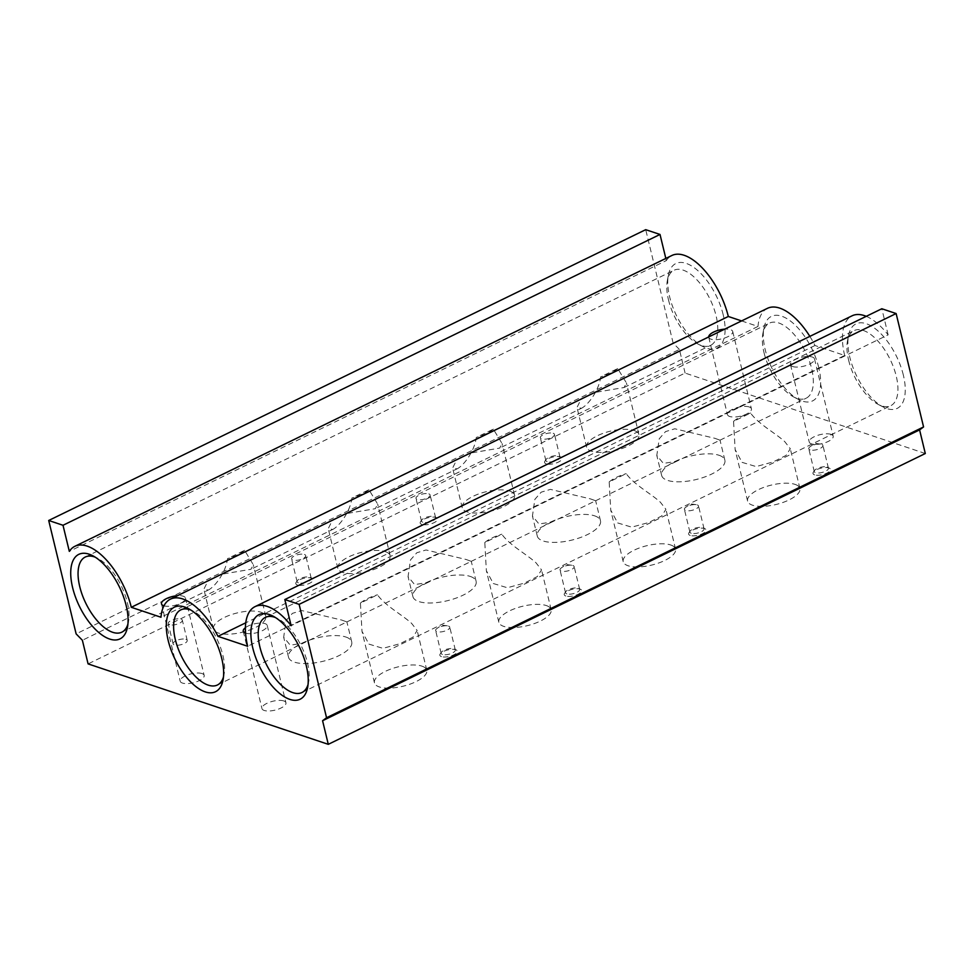 <?xml version="1.0" encoding="UTF-8"?>
<svg xmlns="http://www.w3.org/2000/svg" width="974" height="974" viewBox="0 0 974 974"><rect width="100%" height="100%" fill="white"/><g stroke="black" fill="none" stroke-linecap="round" stroke-linejoin="round"><path stroke-width="0.73" stroke-dasharray="4.87 3.65" d="M810.088 449.927A7.268 2.703 166.4 0 1 808.785 448.831A7.268 2.703 166.4 0 1 810.307 446.542A7.268 2.703 166.4 0 1 820.51 444.071A7.268 2.703 166.4 0 1 821.606 444.314A7.268 2.703 166.4 0 1 822.92 445.41A7.268 2.703 166.4 0 1 818.33 449.197A7.268 2.703 166.4 0 1 810.088 449.927M827.121 467.07A7.268 2.703 166.4 0 1 827.583 467.252A7.268 2.703 166.4 0 1 828.424 468.165A7.268 2.703 166.4 0 1 823.834 471.952A7.268 2.703 166.4 0 1 815.591 472.682A7.268 2.703 166.4 0 1 814.288 471.586A7.268 2.703 166.4 0 1 814.629 470.393A7.268 2.703 166.4 0 1 820.291 467.362A7.268 2.703 166.4 0 1 827.121 467.07M690.237 535.457A8.973 3.324 166.4 0 1 689.044 532.632A8.973 3.324 166.4 0 1 696.033 528.894A8.973 3.324 166.4 0 1 704.458 528.529A8.973 3.324 166.4 0 1 705.03 528.772A8.973 3.324 166.4 0 1 702.011 533.91A8.973 3.324 166.4 0 1 690.237 535.457M691.223 533.265A7.268 2.703 166.4 0 1 689.909 532.169A7.268 2.703 166.4 0 1 690.249 530.976A7.268 2.703 166.4 0 1 695.911 527.945A7.268 2.703 166.4 0 1 702.741 527.652A7.268 2.703 166.4 0 1 703.204 527.847A7.268 2.703 166.4 0 1 704.044 528.748A7.268 2.703 166.4 0 1 699.454 532.534A7.268 2.703 166.4 0 1 691.223 533.265M814.617 474.874A8.973 3.324 166.4 0 1 813.424 472.049A8.973 3.324 166.4 0 1 820.412 468.311A8.973 3.324 166.4 0 1 828.837 467.946A8.973 3.324 166.4 0 1 829.41 468.177A8.973 3.324 166.4 0 1 826.39 473.327A8.973 3.324 166.4 0 1 814.617 474.874M697.238 504.897A7.268 2.703 166.4 0 1 698.541 505.993A7.268 2.703 166.4 0 1 693.951 509.779A7.268 2.703 166.4 0 1 685.708 510.51A7.268 2.703 166.4 0 1 684.405 509.414A7.268 2.703 166.4 0 1 685.939 507.125A7.268 2.703 166.4 0 1 696.13 504.654A7.268 2.703 166.4 0 1 697.238 504.897M341.789 620.085L346.878 621.936L303.535 643.047L290.264 645.19L283.678 637.203L286.1 620.535L292.431 613.352L301.672 610.552L341.789 620.085M345.892 637.033A32.519 12.065 166.4 0 1 351.736 641.939A32.519 12.065 166.4 0 1 331.197 658.874A32.519 12.065 166.4 0 1 294.367 662.125A32.519 12.065 166.4 0 1 288.523 657.231A32.519 12.065 166.4 0 1 309.05 640.283A32.519 12.065 166.4 0 1 345.892 637.033M466.169 559.502L471.246 561.353L427.915 582.464L414.644 584.607L408.057 576.62L410.468 559.953L416.799 552.769L426.052 549.969L466.169 559.502M470.272 576.438A32.519 12.065 166.4 0 1 476.116 581.344A32.519 12.065 166.4 0 1 455.576 598.292A32.519 12.065 166.4 0 1 418.747 601.542A32.519 12.065 166.4 0 1 412.903 596.636A32.519 12.065 166.4 0 1 433.43 579.7A32.519 12.065 166.4 0 1 470.272 576.438M749.213 406.949A12.333 4.578 166.4 0 1 751.429 408.812A12.333 4.578 166.4 0 1 743.637 415.241A12.333 4.578 166.4 0 1 729.672 416.47A12.333 4.578 166.4 0 1 727.456 414.62A12.333 4.578 166.4 0 1 735.236 408.191A12.333 4.578 166.4 0 1 749.213 406.949M708.695 336.943A12.333 4.578 -13.6 0 0 708.743 337.296A12.333 4.578 -13.6 0 0 710.959 339.159A12.333 4.578 -13.6 0 0 724.936 337.917A12.333 4.578 -13.6 0 0 732.716 331.489A12.333 4.578 -13.6 0 0 730.5 329.638A12.333 4.578 -13.6 0 0 724.705 329.139M714.928 438.324L720.005 440.175L676.662 461.286L663.404 463.429L656.805 455.442L659.228 438.775L665.559 431.592L674.812 428.791L714.928 438.324M719.019 455.272A32.519 12.065 166.4 0 1 724.863 460.166A32.519 12.065 166.4 0 1 704.336 477.114A32.519 12.065 166.4 0 1 667.494 480.365A32.519 12.065 166.4 0 1 661.65 475.47A32.519 12.065 166.4 0 1 682.19 458.523A32.519 12.065 166.4 0 1 719.019 455.272M207.961 590.207C214.536 587.359 225.858 572.578 227.539 558.613L244.584 550.31L253.313 564.737L250.963 569.279L220.696 574.404L207.779 581.32L203.87 589.233L208.326 590.037L121.847 632.163M332.341 529.625C338.915 526.776 350.238 511.995 351.918 498.018L368.963 489.727L377.693 504.142L375.331 508.684L345.076 513.809L332.158 520.737L328.25 528.651L332.706 529.454L250.963 569.279M456.709 469.03C463.295 466.193 474.606 451.4 476.298 437.436L493.331 429.132L502.073 443.56L499.711 448.101L469.444 453.227L456.526 460.154L452.63 468.056L457.086 468.859L375.331 508.684M581.088 408.447C587.675 405.598 598.986 390.817 600.678 376.853L617.711 368.549L626.452 382.977L624.091 387.506L593.823 392.644L580.906 399.559L576.998 407.473L581.466 408.276L499.711 448.101M668.481 299.846A41.785 19.748 -116 0 0 698.212 344.163A41.785 19.748 -116 0 0 710.582 345.38A41.785 19.748 -116 0 0 716.085 315.795A41.785 19.748 -116 0 0 673.984 270.261A41.785 19.748 -116 0 0 667.312 280.743A41.785 19.748 -116 0 0 668.481 299.846M127.898 624.176A41.785 19.748 -116 0 0 128.507 621.68A41.785 19.748 -116 0 0 127.35 602.577A41.785 19.748 -116 0 0 97.619 558.26A41.785 19.748 -116 0 0 95.282 557.201M244.584 550.31A26.907 9.983 166.4 0 1 227.539 558.613M260.959 612.232A26.907 9.983 166.4 0 1 265.792 616.298A26.907 9.983 166.4 0 1 248.796 630.312A26.907 9.983 166.4 0 1 218.31 633.015A26.907 9.983 166.4 0 1 213.476 628.948A26.907 9.983 166.4 0 1 230.473 614.935A26.907 9.983 166.4 0 1 260.959 612.232M590.548 498.919L595.625 500.758L552.295 521.869L539.024 524.012L532.437 516.025L534.848 499.37L541.179 492.174L550.432 489.386L590.548 498.919M594.651 515.855A32.519 12.065 166.4 0 1 600.483 520.761A32.519 12.065 166.4 0 1 579.956 537.697A32.519 12.065 166.4 0 1 543.115 540.96A32.519 12.065 166.4 0 1 537.283 536.053A32.519 12.065 166.4 0 1 557.81 519.105A32.519 12.065 166.4 0 1 594.651 515.855M764.03 352.685A41.785 19.748 -116 0 0 793.773 397.002A41.785 19.748 -116 0 0 806.143 398.22A41.785 19.748 -116 0 0 811.646 368.622A41.785 19.748 -116 0 0 769.545 323.088A41.785 19.748 -116 0 0 762.873 333.583A41.785 19.748 -116 0 0 764.03 352.685M223.46 677.015A41.785 19.748 -116 0 0 224.069 674.507A41.785 19.748 -116 0 0 222.912 655.417A41.785 19.748 -116 0 0 193.181 611.1A41.785 19.748 -116 0 0 190.843 610.041M818.757 367.612A47.008 22.207 -116 0 0 789.658 320.446A47.008 22.207 -116 0 0 763.896 328.189A47.008 22.207 -116 0 0 765.199 349.666A47.008 22.207 -116 0 0 798.643 399.523A47.008 22.207 -116 0 0 818.757 367.612M723.195 314.772A47.008 22.207 -116 0 0 694.097 267.607A47.008 22.207 -116 0 0 668.334 275.35A47.008 22.207 -116 0 0 669.637 296.827A47.008 22.207 -116 0 0 703.082 346.683A47.008 22.207 -116 0 0 723.195 314.772M308.052 684.503A41.785 19.748 -116 0 0 308.661 682.007A41.785 19.748 -116 0 0 307.504 662.917A41.785 19.748 -116 0 0 277.773 618.6A41.785 19.748 -116 0 0 275.423 617.54M368.939 644.131L382.965 648.331L399.961 643.717L412.952 637.154L417.164 630.495L411.588 623.348C402.286 614.85 385.156 605.731 377.462 594.81L360.417 603.113L361.987 631.31L368.939 644.131M493.319 583.536L507.344 587.736L524.341 583.134L537.331 576.559L541.544 569.912L535.968 562.765C526.666 554.267 509.536 545.148 501.829 534.227L484.796 542.53L486.367 570.715L493.319 583.536M617.699 522.953L631.712 527.153L648.721 522.539L661.711 515.976L665.924 509.317L660.348 502.182C651.046 493.672 633.916 484.565 626.209 473.644L609.176 481.935L610.747 510.132L617.699 522.953M742.078 462.358L756.092 466.57L773.088 461.956L786.091 455.394L790.304 448.734L784.715 441.587C775.414 433.089 758.296 423.97 750.589 413.049L733.556 421.352L735.126 449.55L742.078 462.358M848.622 360.185A41.785 19.748 -116 0 0 878.353 404.49A41.785 19.748 -116 0 0 890.723 405.72A41.785 19.748 -116 0 0 896.238 376.122A41.785 19.748 -116 0 0 854.137 330.588A41.785 19.748 -116 0 0 847.465 341.083A41.785 19.748 -116 0 0 848.622 360.185M903.348 375.1A47.008 22.207 -116 0 0 874.25 327.946A47.008 22.207 -116 0 0 848.488 335.677A47.008 22.207 -116 0 0 849.791 357.166A47.008 22.207 -116 0 0 883.235 407.022A47.008 22.207 -116 0 0 903.348 375.1M670.696 544.977A26.907 9.983 166.4 0 1 675.53 549.032A26.907 9.983 166.4 0 1 658.546 563.057A26.907 9.983 166.4 0 1 628.06 565.748A26.907 9.983 166.4 0 1 623.214 561.694A26.907 9.983 166.4 0 1 640.21 547.668A26.907 9.983 166.4 0 1 670.696 544.977M546.317 605.56A26.907 9.983 166.4 0 1 551.15 609.627A26.907 9.983 166.4 0 1 534.166 623.64A26.907 9.983 166.4 0 1 503.68 626.343A26.907 9.983 166.4 0 1 498.846 622.276A26.907 9.983 166.4 0 1 515.83 608.263A26.907 9.983 166.4 0 1 546.317 605.56M421.949 666.155A26.907 9.983 166.4 0 1 426.782 670.209A26.907 9.983 166.4 0 1 409.786 684.235A26.907 9.983 166.4 0 1 379.3 686.926A26.907 9.983 166.4 0 1 374.466 682.871A26.907 9.983 166.4 0 1 391.451 668.846A26.907 9.983 166.4 0 1 421.949 666.155M617.711 368.549A26.907 9.983 166.4 0 1 600.678 376.853M634.086 430.471A26.907 9.983 166.4 0 1 638.92 434.538A26.907 9.983 166.4 0 1 621.936 448.551A26.907 9.983 166.4 0 1 591.449 451.242A26.907 9.983 166.4 0 1 586.616 447.188A26.907 9.983 166.4 0 1 603.6 433.162A26.907 9.983 166.4 0 1 634.086 430.471M830.98 434.343A12.333 4.578 166.4 0 1 833.196 436.206A12.333 4.578 166.4 0 1 825.404 442.622A12.333 4.578 166.4 0 1 811.439 443.864A12.333 4.578 166.4 0 1 809.224 442.001A12.333 4.578 166.4 0 1 817.003 435.573A12.333 4.578 166.4 0 1 830.98 434.343M792.726 366.541A12.333 4.578 -13.6 0 0 806.703 365.311A12.333 4.578 -13.6 0 0 814.495 358.882A12.333 4.578 -13.6 0 0 812.279 357.02A12.333 4.578 -13.6 0 0 798.303 358.249A12.333 4.578 -13.6 0 0 790.511 364.678A12.333 4.578 -13.6 0 0 792.726 366.541M283.726 700.927A12.333 4.578 166.4 0 1 285.942 702.79A12.333 4.578 166.4 0 1 278.15 709.206A12.333 4.578 166.4 0 1 264.173 710.448A12.333 4.578 166.4 0 1 261.957 708.585A12.333 4.578 166.4 0 1 269.749 702.157A12.333 4.578 166.4 0 1 283.726 700.927M245.558 633.149A12.333 4.578 -13.6 0 0 259.51 631.87A12.333 4.578 -13.6 0 0 267.229 625.466A12.333 4.578 -13.6 0 0 265.013 623.604A12.333 4.578 -13.6 0 0 245.424 627.682M201.947 673.533A12.333 4.578 166.4 0 1 204.163 675.396A12.333 4.578 166.4 0 1 196.383 681.824A12.333 4.578 166.4 0 1 182.406 683.054A12.333 4.578 166.4 0 1 180.19 681.203A12.333 4.578 166.4 0 1 187.982 674.775A12.333 4.578 166.4 0 1 201.947 673.533M163.961 605.816A12.333 4.578 -13.6 0 0 177.877 604.428A12.333 4.578 -13.6 0 0 185.462 598.073A12.333 4.578 -13.6 0 0 183.246 596.222A12.333 4.578 -13.6 0 0 177.451 595.723M565.87 596.039A8.973 3.324 166.4 0 1 564.664 593.227A8.973 3.324 166.4 0 1 571.653 589.477A8.973 3.324 166.4 0 1 580.078 589.124A8.973 3.324 166.4 0 1 580.65 589.355A8.973 3.324 166.4 0 1 577.643 594.505A8.973 3.324 166.4 0 1 565.87 596.039M566.844 593.86A7.268 2.703 166.4 0 1 565.529 592.752A7.268 2.703 166.4 0 1 565.87 591.571A7.268 2.703 166.4 0 1 571.531 588.539A7.268 2.703 166.4 0 1 578.361 588.247A7.268 2.703 166.4 0 1 578.824 588.43A7.268 2.703 166.4 0 1 579.664 589.343A7.268 2.703 166.4 0 1 575.074 593.129A7.268 2.703 166.4 0 1 566.844 593.86M572.858 565.492A7.268 2.703 166.4 0 1 574.161 566.588A7.268 2.703 166.4 0 1 569.571 570.374A7.268 2.703 166.4 0 1 561.341 571.105A7.268 2.703 166.4 0 1 560.026 569.997A7.268 2.703 166.4 0 1 561.56 567.708A7.268 2.703 166.4 0 1 571.762 565.249A7.268 2.703 166.4 0 1 572.858 565.492M441.49 656.634A8.973 3.324 166.4 0 1 440.285 653.81A8.973 3.324 166.4 0 1 447.273 650.072A8.973 3.324 166.4 0 1 455.698 649.707A8.973 3.324 166.4 0 1 456.27 649.938A8.973 3.324 166.4 0 1 453.263 655.088A8.973 3.324 166.4 0 1 441.49 656.634M442.464 654.443A7.268 2.703 166.4 0 1 441.161 653.347A7.268 2.703 166.4 0 1 441.49 652.154A7.268 2.703 166.4 0 1 447.151 649.122A7.268 2.703 166.4 0 1 453.981 648.83A7.268 2.703 166.4 0 1 454.444 649.025A7.268 2.703 166.4 0 1 455.296 649.926A7.268 2.703 166.4 0 1 450.694 653.712A7.268 2.703 166.4 0 1 442.464 654.443M448.478 626.075A7.268 2.703 166.4 0 1 449.781 627.171A7.268 2.703 166.4 0 1 445.191 630.957A7.268 2.703 166.4 0 1 436.961 631.688A7.268 2.703 166.4 0 1 435.658 630.592A7.268 2.703 166.4 0 1 437.18 628.303A7.268 2.703 166.4 0 1 447.383 625.832A7.268 2.703 166.4 0 1 448.478 626.075M546.183 463.843A8.973 3.324 166.4 0 1 544.99 461.019A8.973 3.324 166.4 0 1 551.978 457.281A8.973 3.324 166.4 0 1 560.403 456.916A8.973 3.324 166.4 0 1 560.975 457.147A8.973 3.324 166.4 0 1 557.956 462.297A8.973 3.324 166.4 0 1 546.183 463.843M547.157 461.652A7.268 2.703 166.4 0 1 545.854 460.556A7.268 2.703 166.4 0 1 546.195 459.363A7.268 2.703 166.4 0 1 551.856 456.331A7.268 2.703 166.4 0 1 558.686 456.039A7.268 2.703 166.4 0 1 559.149 456.234A7.268 2.703 166.4 0 1 559.989 457.135A7.268 2.703 166.4 0 1 555.399 460.921A7.268 2.703 166.4 0 1 547.157 461.652M553.183 433.284A7.268 2.703 166.4 0 1 554.486 434.38A7.268 2.703 166.4 0 1 549.896 438.166A7.268 2.703 166.4 0 1 541.654 438.897A7.268 2.703 166.4 0 1 540.351 437.801A7.268 2.703 166.4 0 1 544.941 434.014A7.268 2.703 166.4 0 1 553.183 433.284M421.815 524.426A8.973 3.324 166.4 0 1 420.61 521.601A8.973 3.324 166.4 0 1 427.598 517.864A8.973 3.324 166.4 0 1 436.023 517.498A8.973 3.324 166.4 0 1 436.596 517.742A8.973 3.324 166.4 0 1 433.576 522.892A8.973 3.324 166.4 0 1 421.815 524.426M422.789 522.234A7.268 2.703 166.4 0 1 421.474 521.139A7.268 2.703 166.4 0 1 421.815 519.946A7.268 2.703 166.4 0 1 427.476 516.914A7.268 2.703 166.4 0 1 434.307 516.622A7.268 2.703 166.4 0 1 434.769 516.817A7.268 2.703 166.4 0 1 435.609 517.718A7.268 2.703 166.4 0 1 431.019 521.516A7.268 2.703 166.4 0 1 422.789 522.234M428.803 493.867A7.268 2.703 166.4 0 1 430.106 494.962A7.268 2.703 166.4 0 1 425.516 498.761A7.268 2.703 166.4 0 1 417.286 499.479A7.268 2.703 166.4 0 1 415.971 498.384A7.268 2.703 166.4 0 1 420.561 494.597A7.268 2.703 166.4 0 1 428.803 493.867M297.435 585.021A8.973 3.324 166.4 0 1 296.23 582.196A8.973 3.324 166.4 0 1 303.218 578.459A8.973 3.324 166.4 0 1 311.643 578.093A8.973 3.324 166.4 0 1 312.216 578.325A8.973 3.324 166.4 0 1 309.208 583.475A8.973 3.324 166.4 0 1 297.435 585.021M298.409 582.829A7.268 2.703 166.4 0 1 297.107 581.734A7.268 2.703 166.4 0 1 297.435 580.541A7.268 2.703 166.4 0 1 303.097 577.509A7.268 2.703 166.4 0 1 309.927 577.217A7.268 2.703 166.4 0 1 310.389 577.399A7.268 2.703 166.4 0 1 311.23 578.312A7.268 2.703 166.4 0 1 306.64 582.099A7.268 2.703 166.4 0 1 298.409 582.829M304.424 554.462A7.268 2.703 166.4 0 1 305.726 555.557A7.268 2.703 166.4 0 1 301.136 559.344A7.268 2.703 166.4 0 1 292.906 560.074A7.268 2.703 166.4 0 1 291.591 558.979A7.268 2.703 166.4 0 1 296.193 555.18A7.268 2.703 166.4 0 1 304.424 554.462M169.5 624.711A7.268 2.703 166.4 0 1 168.198 623.616A7.268 2.703 166.4 0 1 172.788 619.817A7.268 2.703 166.4 0 1 181.03 619.099A7.268 2.703 166.4 0 1 182.333 620.194A7.268 2.703 166.4 0 1 177.743 623.981A7.268 2.703 166.4 0 1 169.5 624.711M185.924 639.334A7.268 2.703 166.4 0 1 187.227 640.429A7.268 2.703 166.4 0 1 182.637 644.216A7.268 2.703 166.4 0 1 174.407 644.946A7.268 2.703 166.4 0 1 173.092 643.851A7.268 2.703 166.4 0 1 177.682 640.064A7.268 2.703 166.4 0 1 185.924 639.334M795.076 484.395A26.907 9.983 166.4 0 1 799.91 488.449A26.907 9.983 166.4 0 1 782.913 502.474A26.907 9.983 166.4 0 1 752.427 505.165A26.907 9.983 166.4 0 1 747.594 501.099A26.907 9.983 166.4 0 1 764.59 487.085A26.907 9.983 166.4 0 1 795.076 484.395M493.331 429.132A26.907 9.983 166.4 0 1 476.298 437.436M509.706 491.066A26.907 9.983 166.4 0 1 514.552 495.121A26.907 9.983 166.4 0 1 497.556 509.146A26.907 9.983 166.4 0 1 467.07 511.837A26.907 9.983 166.4 0 1 462.236 507.771A26.907 9.983 166.4 0 1 479.22 493.757A26.907 9.983 166.4 0 1 509.706 491.066M368.963 489.727A26.907 9.983 166.4 0 1 351.918 498.018M385.339 551.649A26.907 9.983 166.4 0 1 390.172 555.704A26.907 9.983 166.4 0 1 373.176 569.729A26.907 9.983 166.4 0 1 342.69 572.42A26.907 9.983 166.4 0 1 337.856 568.366A26.907 9.983 166.4 0 1 354.853 554.34A26.907 9.983 166.4 0 1 385.339 551.649M733.556 421.352A26.907 9.983 166.4 0 1 750.589 413.049M360.417 603.113A26.907 9.983 166.4 0 1 377.462 594.81M484.796 542.53A26.907 9.983 166.4 0 1 501.829 534.227M609.176 481.935A26.907 9.983 166.4 0 1 626.209 473.644M665.826 258.439L666.338 260.569L69.324 551.381M666.338 260.569A55.981 26.456 64 0 1 671.902 255.48M809.844 336.371A55.981 26.456 64 0 1 814.995 345.514L844.677 355.461L247.664 646.273M814.995 345.514L245.777 622.788M741.579 320.921L757.991 326.424A55.981 26.456 64 0 1 767.463 308.32M757.991 326.424L160.978 617.248M866.251 316.331A55.981 26.456 64 0 1 888.142 334.849L291.129 625.673M844.677 355.461A55.981 26.456 64 0 1 852.055 315.82M888.142 334.849L881.823 308.746M925.3 453.519L685.099 373.066L88.086 663.891M685.099 373.066L679.389 349.447L82.376 640.271M679.389 349.447L673.144 343.067L76.13 633.891M673.144 343.067L645.713 229.669M820.51 444.071L814.934 443.328L810.307 446.542M828.424 468.165L822.92 445.41M690.249 530.976L689.044 532.632M814.629 470.393L813.424 472.049M704.044 528.748L698.541 505.993M351.736 641.939L346.89 621.911M476.116 581.344L471.27 561.328M732.716 331.489L751.429 408.812M724.863 460.166L720.017 440.151M624.091 387.506L710.582 345.38M265.792 616.298L253.313 564.737M97.619 558.26L92.737 555.74M600.483 520.761L595.65 500.733M217.409 685.002L303.535 643.047M346.878 621.936L427.915 582.464M471.246 561.353L552.295 521.869M595.625 500.758L676.662 461.286M720.005 440.175L806.143 398.22M762.873 333.583L763.896 328.189M193.181 611.1L188.299 608.567M667.312 280.743L668.334 275.35M277.773 618.6L272.89 616.067M301.989 692.502L890.723 405.72M847.465 341.083L848.488 335.677M675.53 549.032L665.924 509.317M551.15 609.627L541.544 569.912M426.782 670.209L417.164 630.495M638.92 434.538L626.452 382.977M814.495 358.882L833.196 436.206M267.229 625.466L285.942 702.79M185.462 598.073L204.163 675.396M565.87 591.571L564.664 593.227M696.13 504.654L690.554 503.911L685.939 507.125M579.664 589.343L574.161 566.588M571.762 565.249L566.174 564.506L561.56 567.708M441.49 652.154L440.285 653.81M455.296 649.926L449.781 627.171M447.383 625.832L441.806 625.089L437.18 628.303M546.195 459.363L544.99 461.019M559.989 457.135L554.486 434.38M421.815 519.946L420.61 521.601M435.609 517.718L430.106 494.962M297.435 580.541L296.23 582.196M311.23 578.312L305.726 555.557M187.227 640.429L182.333 620.194M799.91 488.449L790.304 448.734M514.552 495.121L502.073 443.56M390.172 555.704L377.693 504.142M337.856 568.366L328.25 528.651M462.236 507.771L452.63 468.056M747.594 501.099L735.126 449.55M173.092 643.851L168.198 623.616M297.107 581.734L291.591 558.979M310.389 577.399L312.216 578.325M421.474 521.139L415.971 498.384M434.769 516.817L436.596 517.742M545.854 460.556L540.351 437.801M559.149 456.234L560.975 457.147M441.161 653.347L435.658 630.592M454.444 649.025L456.27 649.938M565.529 592.752L560.026 569.997M578.824 588.43L580.65 589.355M161.489 603.88L180.19 681.203M243.257 631.262L261.957 708.585M790.511 364.678L809.224 442.001M586.616 447.188L576.998 407.473M374.466 682.871L361.987 631.31M498.846 622.276L486.367 570.715M623.214 561.694L610.747 510.132M878.353 404.49L883.235 407.022M265.403 617.382L854.137 330.588M308.661 682.007L307.638 687.413M698.212 344.163L703.082 346.683M224.069 674.507L223.046 679.913M793.773 397.002L798.643 399.523M180.811 609.882L769.545 323.088M537.283 536.053L532.437 516.025M128.507 621.68L127.497 627.073M213.476 628.948L203.87 589.233M85.249 557.043L673.984 270.261M661.65 475.47L656.805 455.442M708.743 337.296L727.456 414.62M412.903 596.636L408.057 576.62M288.523 657.231L283.678 637.203M689.909 532.169L684.405 509.414M827.583 467.252L829.41 468.177M703.204 527.847L705.03 528.772M814.288 471.586L808.785 448.831"/><path stroke-width="1.46" d="M95.282 557.201A41.785 19.748 -116 0 0 85.249 557.043A41.785 19.748 -116 0 0 79.746 586.628A41.785 19.748 -116 0 0 121.847 632.163A41.785 19.748 -116 0 0 127.898 624.176M126.182 605.584A47.008 22.207 -116 0 0 92.737 555.74A47.008 22.207 -116 0 0 72.624 587.651A47.008 22.207 -116 0 0 101.722 634.817A47.008 22.207 -116 0 0 127.497 627.073A47.008 22.207 -116 0 0 126.182 605.584M190.843 610.041A41.785 19.748 -116 0 0 180.811 609.882A41.785 19.748 -116 0 0 175.296 639.468A41.785 19.748 -116 0 0 217.409 685.002A41.785 19.748 -116 0 0 223.46 677.015M221.743 658.424A47.008 22.207 -116 0 0 188.299 608.567A47.008 22.207 -116 0 0 168.185 640.49A47.008 22.207 -116 0 0 197.284 687.644A47.008 22.207 -116 0 0 223.046 679.913A47.008 22.207 -116 0 0 221.743 658.424M306.335 665.924A47.008 22.207 -116 0 0 272.89 616.067A47.008 22.207 -116 0 0 252.777 647.99A47.008 22.207 -116 0 0 281.876 695.144A47.008 22.207 -116 0 0 307.638 687.413A47.008 22.207 -116 0 0 306.335 665.924M275.423 617.54A41.785 19.748 -116 0 0 265.403 617.382A41.785 19.748 -116 0 0 259.888 646.967A41.785 19.748 -116 0 0 301.989 692.502A41.785 19.748 -116 0 0 308.052 684.503M245.424 627.682A12.333 4.578 -13.6 0 0 243.257 631.262A12.333 4.578 -13.6 0 0 245.472 633.124A12.333 4.578 -13.6 0 0 245.558 633.149M177.451 595.723A12.333 4.578 -13.6 0 0 161.489 603.88A12.333 4.578 -13.6 0 0 163.705 605.743A12.333 4.578 -13.6 0 0 163.961 605.816M48.7 520.481L63.006 525.278L69.324 551.381A55.981 26.456 64 0 1 74.888 546.304A55.981 26.456 64 0 1 131.295 607.301L160.978 617.248A55.981 26.456 64 0 1 170.45 599.132A55.981 26.456 64 0 1 217.981 636.339L247.664 646.273A55.981 26.456 64 0 1 255.042 606.632A55.981 26.456 64 0 1 291.129 625.673L284.81 599.558L299.128 604.355L326.558 717.753L322.577 720.723L328.287 744.331L88.086 663.891L82.376 640.271L76.13 633.891L48.7 520.481L645.713 229.669L660.019 234.454L63.006 525.278M660.019 234.454L665.826 258.439M74.888 546.304L671.902 255.48A55.981 26.456 64 0 1 728.309 316.477L131.295 607.301M245.777 622.788L217.981 636.339M170.45 599.132L767.463 308.32A55.981 26.456 64 0 1 809.844 336.371M255.042 606.632L852.055 315.82A55.981 26.456 64 0 1 866.251 316.331M299.128 604.355L896.129 313.543L881.823 308.746L284.81 599.558M896.129 313.543L923.571 426.941L326.558 717.753M923.571 426.941L919.59 429.899L322.577 720.723M724.705 329.139A12.333 4.578 -13.6 0 0 708.695 336.943M728.309 316.477L741.579 320.921M919.59 429.899L925.3 453.519L328.287 744.331"/></g></svg>
